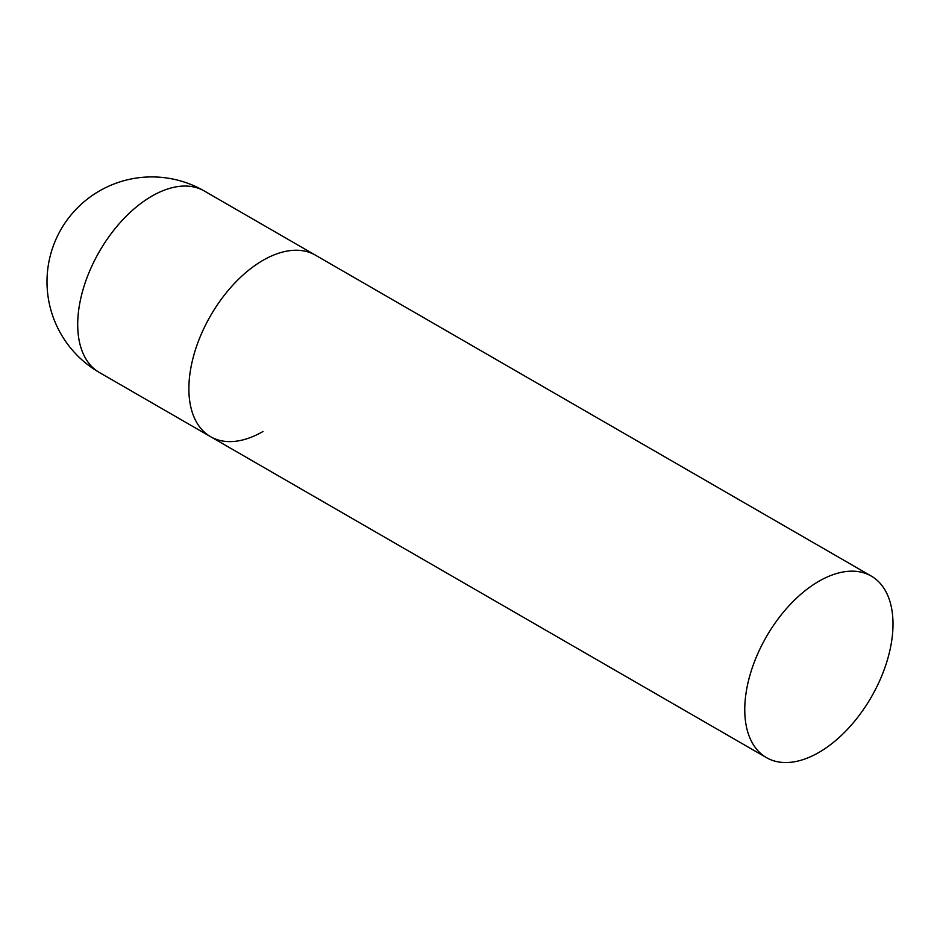 <?xml version="1.0" encoding="UTF-8"?>
<svg xmlns="http://www.w3.org/2000/svg" width="940" height="940" viewBox="0 0 940 940"><rect width="100%" height="100%" fill="white"/><g stroke="black" fill="none" stroke-linecap="round" stroke-linejoin="round"><path stroke-width="1.41" d="M263 431.507A104.822 60.513 -60 0 1 210.584 436.701A104.822 60.513 -60 0 1 194.521 352.7A104.822 60.513 -60 0 1 263 260.333A104.822 60.513 -60 0 1 315.405 255.151A104.822 60.513 120 0 0 234.636 283.222A104.822 60.513 120 0 0 188.881 388.714A104.822 60.513 120 0 0 210.584 436.701L99.405 372.51A104.822 60.513 -60 0 1 77.703 324.523A104.822 60.513 -60 0 1 151.822 196.155A104.822 60.513 -60 0 1 204.227 190.961A104.822 104.822 0 0 0 47 281.73A104.822 104.822 0 0 0 99.405 372.51M893 624.066A104.822 60.513 120 0 0 871.286 576.079A104.822 60.513 120 0 0 790.516 604.161A104.822 60.513 120 0 0 744.762 709.653A104.822 60.513 120 0 0 766.476 757.64A104.822 60.513 120 0 0 847.245 729.558A104.822 60.513 120 0 0 893 624.066M871.286 576.079L204.227 190.961M210.584 436.701L766.476 757.64"/></g></svg>

